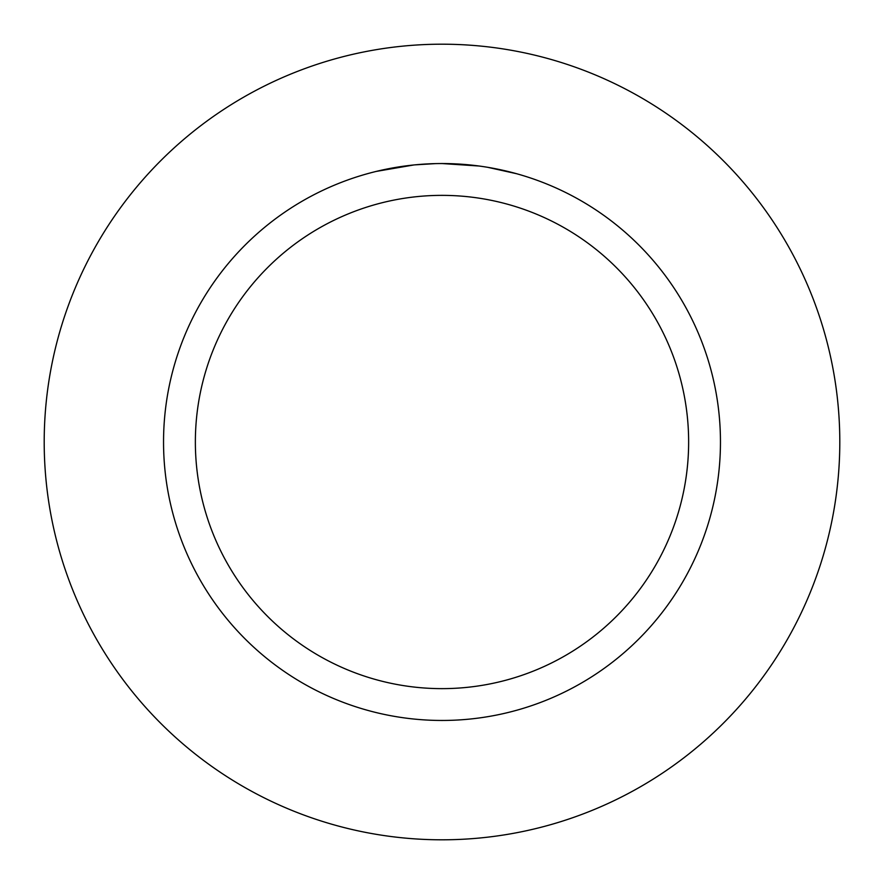 <?xml version="1.0" encoding="UTF-8"?>
<svg xmlns="http://www.w3.org/2000/svg" width="884" height="884" viewBox="0 0 884 884"><rect width="100%" height="100%" fill="white"/><g stroke="black" fill="none" stroke-linecap="round" stroke-linejoin="round"><path stroke-width="1.33" d="M442 44.2A397.8 397.8 0 0 1 839.8 442A397.8 397.8 0 0 1 442 839.8A397.8 397.8 0 0 1 44.2 442A397.8 397.8 0 0 1 442 44.2A397.8 397.8 0 0 1 839.8 442A397.8 397.8 0 0 1 442 839.8A397.8 397.8 0 0 1 44.2 442A397.8 397.8 0 0 1 442 44.2M447.017 163.584L450.475 163.673M472.852 165.253L473.923 165.374M442 163.54A278.46 278.46 0 0 1 720.46 442A278.46 278.46 0 0 1 442 720.46A278.46 278.46 0 0 1 163.54 442A278.46 278.46 0 0 1 442 163.54L479.04 166.015M487.747 167.319L516.455 173.684M442 195.364A246.636 246.636 0 0 1 688.636 442A246.636 246.636 0 0 1 442 688.636A246.636 246.636 0 0 1 195.364 442A246.636 246.636 0 0 1 442 195.364M413.734 164.977L376.275 171.408M423.624 164.148L427.613 163.916M404.541 166.07L409.148 165.485M435.403 163.617L414.916 164.855"/></g></svg>
